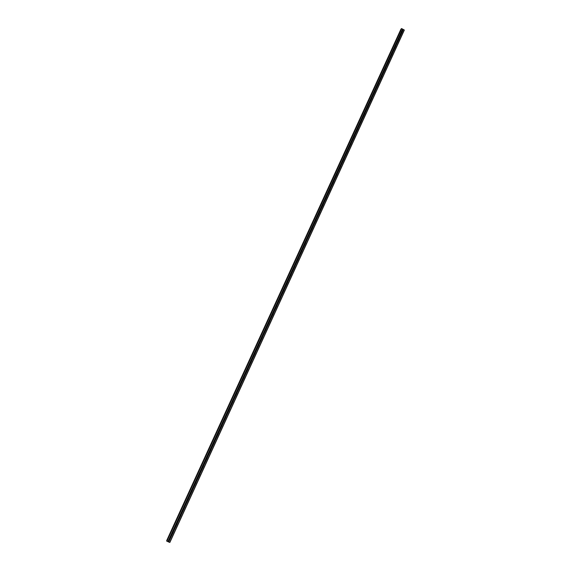 <?xml version="1.0" encoding="UTF-8"?>
<svg xmlns="http://www.w3.org/2000/svg" width="571" height="571" viewBox="0 0 571 571"><rect width="100%" height="100%" fill="white"/><g stroke="black" fill="none" stroke-linecap="round" stroke-linejoin="round"><path stroke-width="0.86" d="M169.544 540.202L168.78 539.588L169.194 539.245L169.773 539.702L168.709 542.029L169.858 542.45L404.332 30.056L401.527 28.55L166.725 541.03L168.709 542.029M169.715 539.495L168.745 539.681M173.348 531.901L172.578 531.287L172.97 530.959L173.527 531.68L169.773 539.702M173.513 531.194L172.542 531.394M177.138 523.621L176.375 523.007L176.739 522.679L177.317 523.4L173.57 531.408M177.296 522.908L176.332 523.129M180.921 515.356L180.158 514.742L180.5 514.421L181.1 515.135L177.367 523.122M181.078 514.642L180.422 515.099M184.697 507.105L183.933 506.491L184.255 506.177L184.876 506.884L181.15 514.864M184.847 506.384L183.891 506.648M188.466 498.868L187.702 498.255L188.009 497.948L188.644 498.654L184.925 506.613M188.616 498.148L187.659 498.433M192.127 490.682L191.471 490.032L191.756 489.74L192.406 490.432L188.694 498.376M192.37 489.918L192.027 490.41L191.421 490.232M195.981 482.445L195.225 481.831L195.51 481.539L196.167 482.231L192.456 490.161M196.124 481.71L195.796 482.209L195.175 482.045M199.736 474.258L198.972 473.644L199.258 473.352L199.914 474.044L196.21 481.953M199.864 473.516L199.55 474.03L198.929 473.88M203.476 466.086L202.719 465.465L203.669 465.465L203.654 465.872L199.957 473.766M203.597 465.336L203.305 465.857L202.669 465.722M207.323 457.164L207.045 457.706L206.452 457.307L207.401 457.307L207.387 457.714L203.697 465.593M210.935 449.784L210.185 449.163L211.127 449.163L211.113 449.57L207.43 457.435M211.042 449.013L210.778 449.57L210.142 449.47M214.653 441.654L213.904 441.033L214.182 440.748L214.832 441.44L211.163 449.298M214.753 440.876L214.503 441.447L213.868 441.362M218.45 432.754L218.222 433.346L217.622 432.925L218.557 432.925L218.55 433.332L214.882 441.169M222.076 425.445L221.327 424.824L221.605 424.538L222.255 425.231L218.593 433.054M222.14 424.638L221.933 425.252L221.298 425.195M225.83 416.545L225.666 417.408L225.031 416.744L225.966 416.751L225.952 417.151L222.297 424.96M229.499 408.465L229.356 409.343L228.721 408.672L229.656 408.686L229.649 409.086L226.002 416.88M233.168 400.399L233.039 401.292L232.411 400.621L233.346 400.635L233.332 401.028L229.692 408.807M236.837 393.205L236.087 392.584L236.365 392.306L237.015 392.991L233.375 400.756M236.829 392.348L236.694 393.041L236.116 393.062M240.505 385.182L239.763 384.561L240.034 384.283L240.684 384.968L237.058 392.72M240.477 384.312L240.37 385.025L239.806 385.068M244.174 377.174L243.432 376.546L244.359 376.567L244.352 376.96L240.726 384.697M244.117 376.289L244.038 377.024L243.489 377.081M247.835 369.18L247.093 368.552L247.364 368.281L248.007 368.973L244.395 376.696M247.743 368.288L247.843 368.852L247.172 369.116M251.483 361.2L250.748 360.579L251.012 360.301L251.661 360.993L248.05 368.702M251.368 360.301L251.483 360.886L250.855 361.157M255.13 353.235L254.395 352.614L255.308 353.028L251.704 360.722M254.98 352.328L255.123 352.935L254.523 353.213M258.77 345.291L258.035 344.663L258.941 345.077L255.351 352.757M258.584 344.37L258.756 344.998L258.192 345.284M262.403 337.354L261.668 336.726L262.574 337.147L258.984 344.813M262.189 336.433L262.389 337.076L261.853 337.368M266.029 329.431L265.294 328.803L266.2 329.224L262.617 336.876M265.779 328.511L266.007 329.167L265.508 329.467M269.648 321.53L268.912 320.902L269.819 321.323L266.243 328.96M269.362 320.602L269.619 321.28L269.155 321.573M273.259 313.636L272.524 313.008L273.43 313.429L269.862 321.052M272.945 312.715L273.224 313.4L272.795 313.693M276.864 305.763L276.128 305.128L277.035 305.556L273.473 313.165M276.514 304.843L276.828 305.535L276.421 305.828M280.461 297.898L279.733 297.27L280.632 297.691L277.078 305.285M280.083 296.984L280.418 297.684L280.047 297.969M284.051 290.054L283.323 289.418L284.23 289.847L280.675 297.427M283.651 289.14L283.666 290.125M287.641 282.217L286.913 281.589L287.813 282.017L284.272 289.583M287.206 281.317L287.277 282.302M291.217 274.401L290.489 273.766L291.388 274.194L287.855 281.746M294.786 266.543L294.036 266.343L290.753 273.509L290.875 274.48M294.036 266.343L294.329 265.708L294.964 266.393L291.431 273.93M294.308 265.715L294.472 266.678M298.355 258.806L297.634 258.171L298.526 258.599L295.007 266.129M297.855 257.935L298.055 258.891M301.916 251.026L301.195 250.391L302.088 250.826L298.569 258.335M301.395 250.169L301.631 251.112M305.471 243.267L304.75 242.632L305.642 243.06L302.13 250.562M308.254 235.145L308.554 234.631L309.189 235.316L308.254 235.145L304.921 242.432L305.2 243.353M308.461 234.688L308.761 235.602M312.558 227.786L311.837 227.151L312.73 227.579L309.232 235.052M311.987 226.965L312.308 227.872M316.091 220.063L315.37 219.428L316.263 219.864L312.772 227.315M315.506 219.257L315.856 220.149M319.617 212.355L318.904 211.72L319.789 212.155L316.305 219.599M319.018 211.563L319.396 212.441M323.143 204.668L322.422 204.025L323.307 204.468L319.831 211.891M322.529 203.883L322.922 204.746M326.655 196.988L325.941 196.353L326.826 196.788L323.35 204.204M326.027 196.217L326.448 197.066M330.166 189.322L329.453 188.687L330.331 189.122L326.869 196.524M329.524 188.566L330.259 189.237M333.664 181.671L332.95 181.036L333.835 181.471L330.373 188.865M333.021 180.928L333.764 181.585M337.161 174.034L336.447 173.398L337.333 173.834L333.878 181.214M336.505 173.306L337.261 173.948M340.651 166.411L339.938 165.776L340.816 166.218L337.368 173.577M339.988 165.69L340.459 166.489M344.135 158.802L343.421 158.167L344.299 158.61L340.858 165.954M343.464 158.096L343.949 158.881M347.503 151.258L346.904 150.566L347.775 151.008L344.342 158.345M346.932 150.508L347.432 151.286M351.079 143.628L350.373 142.986L351.251 143.428L347.818 150.751M350.394 142.943L350.901 143.706M354.548 136.055L353.842 135.42L354.712 135.862L351.286 143.171M353.856 135.384L354.37 136.134M358.003 128.504L357.296 127.861L358.167 128.311L354.755 135.605M357.31 127.84L357.824 128.582M361.457 120.959L360.751 120.324L361.621 120.766L358.21 128.047M360.758 120.31L361.279 121.045M364.905 113.436L364.198 112.794L365.069 113.244L361.664 120.51M364.198 112.794L364.726 113.515M368.338 105.921L367.638 105.278L368.509 105.728L365.112 112.979M367.631 105.292L368.167 105.999M371.778 98.419L371.071 97.777L371.942 98.226L368.545 105.471M371.064 97.805L371.6 98.498L371.057 97.812M375.204 90.932L374.505 90.289L375.368 90.739L371.978 97.969M374.49 90.325L375.026 91.01M378.73 83.359L377.923 82.816L378.787 83.266L375.411 90.482M377.902 82.866L378.445 83.537L377.895 82.895M382.042 76L381.342 75.351L382.199 75.807L378.83 83.009M381.321 75.415L381.863 76.079M385.446 68.549L384.754 67.906L385.611 68.363L382.242 75.55M384.726 67.978L385.268 68.634M388.965 61.011L388.152 60.469L389.015 60.926L385.653 68.106M388.123 60.555L388.673 61.197M392.363 53.588L391.556 53.053L392.413 53.503L389.058 60.669M391.52 53.146L392.063 53.781M395.753 46.18L394.946 45.644L395.803 46.101L392.448 53.253M394.911 45.744L395.453 46.372M399.136 38.785L398.33 38.25L399.186 38.707L395.839 45.844M398.294 38.364L398.836 38.978M398.494 38.057L401.756 30.784L402.605 31.07L402.284 31.583L401.67 31.12L402.098 31.605M401.67 30.991L402.212 31.598M398.287 38.478L398.736 38.985M394.904 45.844L395.368 46.379M391.513 53.231L391.992 53.788M388.116 60.626L388.608 61.204M384.711 68.035L385.218 68.641M381.307 75.458L381.821 76.086M374.483 90.346L375.011 91.017M367.638 105.292L368.174 105.985M364.227 112.794L364.741 113.472M360.808 120.303L361.307 120.981M357.389 127.833L357.867 128.496M353.963 135.377L354.42 136.019M350.537 142.936L350.965 143.564M346.975 150.451L347.503 151.115M343.514 158.031L344.035 158.681M340.052 165.619L340.559 166.254M336.583 173.227L337.076 173.841M336.405 173.655L333.121 180.836L333.585 181.435M329.895 188.666L330.088 189.03M326.148 196.124L326.576 196.624M322.658 203.79L323.107 204.561M255.301 352.6L255.223 352.971M255.016 353.292L251.59 360.915M169.594 539.731L168.731 539.773M173.37 531.465L172.528 531.508M177.131 523.222L176.325 523.257M180.879 514.992L180.115 514.885M188.273 498.611L187.673 498.597M192.056 490.41L188.658 498.24M199.586 474.044L196.181 481.824M401.192 29.121L166.853 540.751M166.732 541.015L401.399 28.678M166.675 540.594L400.956 29.121M402.519 31.405L399.229 38.45M309.018 235.516L305.685 242.796M404.239 29.928L169.701 542.436M403.347 29.449L402.605 31.07M402.284 31.583L399.179 38.357M401.67 31.255L398.572 38.036M398.901 38.964L395.796 45.751M398.294 38.635L395.182 45.423M398.287 38.5L395.111 45.452M395.517 46.358L392.405 53.16M394.911 46.03L391.792 52.832M394.904 45.894L391.713 52.86M392.127 53.76L389.008 60.576M391.513 53.438L388.394 60.255M391.513 53.303L388.316 60.283M388.73 61.183L385.603 68.013M388.116 60.861L384.99 67.685M388.116 60.726L384.918 67.713M385.332 68.62L382.199 75.458M384.711 68.292L381.585 75.129M384.711 68.163L381.507 75.165M381.92 76.064L378.787 82.916M381.307 75.743L378.166 82.595M381.3 75.608L378.088 82.624M378.502 83.523L375.361 90.389M377.888 83.202L374.747 90.068M377.881 83.073L374.669 90.097M375.083 90.996L371.935 97.869M374.469 90.675L371.321 97.548M374.462 90.546L371.236 97.584M371.657 98.483L368.502 105.371M371.036 98.162L367.888 105.05M371.036 98.034L367.803 105.085M368.224 105.985L365.062 112.887M367.603 105.664L364.448 112.566M367.596 105.535L364.362 112.601M364.783 113.501L361.621 120.41M364.162 113.179L361 120.088M364.155 113.051L360.915 120.124M361.336 121.023L358.167 127.947M360.715 120.709L357.546 127.633M360.708 120.581L357.467 127.668M357.889 128.568L354.712 135.505M357.268 128.247L354.084 135.184M357.26 128.118L354.006 135.22M354.427 136.119L351.251 143.071M353.806 135.805L350.623 142.75M353.799 135.677L350.544 142.793M351.186 143.535L347.775 150.651M350.337 143.371L347.154 150.33M350.33 143.242L347.068 150.373M347.611 151.208L344.299 158.246M346.868 150.951L343.678 157.924M346.861 150.83L343.592 157.967M344.013 158.866L340.816 165.854M343.392 158.545L340.188 165.533M343.385 158.424L340.109 165.576M340.537 166.475L337.333 173.47M339.909 166.161L336.704 173.156M339.895 166.033L336.619 173.199M337.047 174.098L333.835 181.107M336.419 173.784L333.207 180.793M333.55 181.735L330.331 188.758M332.922 181.421L329.703 188.444M332.907 181.292L329.617 188.487M330.045 189.379L326.826 196.417M329.417 189.065L326.191 196.11M329.41 188.944L326.105 196.153M326.541 197.045L323.314 204.097M325.905 196.731L322.679 203.783M325.898 196.61L322.594 203.826M323.022 204.725L319.789 211.784M322.394 204.411L319.16 211.477M322.379 204.29L319.068 211.52M319.503 212.412L316.263 219.492M318.868 212.105L315.627 219.178M318.861 211.984L315.542 219.228M315.977 220.12L312.73 227.208M315.342 219.814L312.094 226.901M315.328 219.692L312.009 226.944M312.444 227.843L309.189 234.945M311.809 227.529L308.554 234.631M311.795 227.408L308.468 234.681M308.904 235.573L305.642 242.689M308.269 235.266L305.007 242.382M305.357 243.325L302.095 250.448M304.714 243.01L301.452 250.141M304.707 242.896L301.367 250.191M301.802 251.083L298.533 258.228M301.167 250.776L297.891 257.921M301.153 250.655L297.805 257.971M298.24 258.863L294.964 266.015M297.605 258.556L294.329 265.708M297.591 258.435L294.236 265.758M294.679 266.65L291.396 273.816M294.022 266.229L290.668 273.566M291.103 274.451L287.82 281.631M290.461 274.151L287.177 281.332M290.446 274.03L287.085 281.382M287.527 282.274L284.23 289.468M286.885 281.967L283.587 289.162M286.87 281.853L283.494 289.219M283.937 290.104L280.639 297.313M283.295 289.804L279.997 297.006M283.28 289.69L279.904 297.063M280.347 297.955L277.042 305.171M279.704 297.648L276.393 304.871M279.69 297.534L276.307 304.928M276.749 305.813L273.438 313.044M276.1 305.514L272.788 312.744M276.086 305.399L272.695 312.801M273.145 313.693L269.826 320.938M272.495 313.386L269.177 320.638M272.481 313.279L269.084 320.695M269.533 321.58L266.207 328.839M268.884 321.28L265.558 328.539M268.87 321.166L265.465 328.596M265.915 329.488L262.581 336.762M265.265 329.189L261.932 336.462M265.251 329.074L261.839 336.519M262.289 337.404L258.949 344.691M261.639 337.104L258.299 344.392M261.618 336.997L258.206 344.456M258.656 345.341L255.316 352.642M258.006 345.041L254.659 352.343M257.985 344.934L254.566 352.4M254.366 352.992L251.012 360.301M254.345 352.878L250.919 360.365M251.368 361.25L248.014 368.58M250.719 360.958L247.364 368.281M250.698 360.843L247.264 368.345M247.721 369.23L244.359 376.567M247.065 368.937L243.703 376.275M247.05 368.823L243.61 376.339M244.06 377.224L240.691 384.576M243.403 376.924L240.034 384.283M243.389 376.817L239.941 384.347M240.391 385.232L237.022 392.598M239.734 384.94L236.365 392.306M239.72 384.825L236.266 392.37M236.722 393.255L233.346 400.635M236.066 392.962L232.683 400.342M236.044 392.855L232.59 400.407M233.018 401.07L232.418 401.07M233.039 401.292L229.656 408.686M232.383 400.999L229 408.393M232.368 400.892L228.9 408.458M229.328 409.114L228.714 409.1M229.356 409.343L225.966 416.751M228.693 409.05L225.302 416.459M228.678 408.943L225.202 416.53M225.631 417.18L225.01 417.144M225.666 417.408L222.269 424.831M225.003 417.115L221.605 424.538M224.981 417.016L221.505 424.61M221.962 425.495L218.557 432.925M221.298 425.202L217.894 432.64M221.284 425.095L217.794 432.711M218.372 433.546L217.594 433.296L214.182 440.748M218.258 433.589L214.846 441.04M217.572 433.196L214.082 440.819M214.546 441.704L211.127 449.163M213.882 441.412L210.463 448.877M213.861 441.312L210.364 448.949M210.82 449.827L207.401 457.307M210.157 449.541L206.731 457.021M210.135 449.441L206.631 457.093M207.209 457.928L206.409 457.585L202.898 465.251M207.095 457.971L203.669 465.465M206.431 457.685L202.998 465.179M203.362 466.129L199.929 473.637M202.691 465.843L199.258 473.352M202.669 465.743L199.158 473.423M198.951 474.016L195.51 481.539M198.929 473.916L195.403 481.61M195.796 482.209L192.42 490.025M195.203 482.202L191.749 489.74M195.182 482.102L191.649 489.818M191.442 490.41L187.987 497.962M191.421 490.311L187.888 498.033M184.89 506.477L188.259 498.619M187.681 498.633L184.219 506.192M187.659 498.533L184.112 506.27M184.583 507.148L181.114 514.721M183.912 506.862L180.443 514.442M183.891 506.77L180.336 514.521M180.807 515.399L177.331 522.986M180.136 515.113L176.66 522.708M180.108 515.021L176.553 522.786M177.024 523.664L173.541 531.266M176.346 523.386L172.863 530.987M176.325 523.286L172.763 531.066M173.234 531.944L169.744 539.559M172.556 531.665L169.066 539.281M172.535 531.565L168.959 539.367M169.437 540.237L168.638 541.979M168.759 539.959L167.96 541.701M168.731 539.866L167.895 541.693M403.262 29.435L402.555 30.977M402.655 29.107L401.948 30.648M401.527 28.55L166.739 541.165M401.727 28.579L166.903 541.287M402.612 29.057L401.87 30.677M401.006 29.071L166.675 540.644M401.085 29.078L166.739 540.694M169.309 540.28L169.244 539.866M173.127 531.979L173.07 531.587"/></g></svg>

